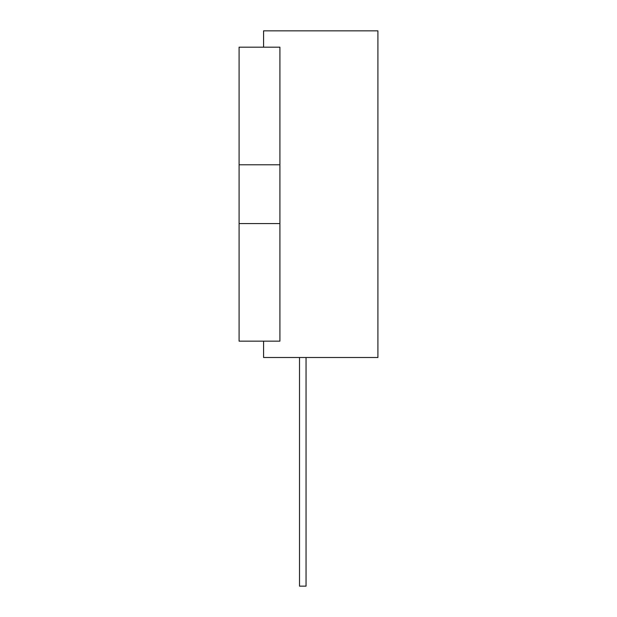 <?xml version="1.0" encoding="UTF-8"?>
<svg xmlns="http://www.w3.org/2000/svg" width="617" height="617" viewBox="0 0 617 617"><rect width="100%" height="100%" fill="white"/><g stroke="black" fill="none" stroke-linecap="round" stroke-linejoin="round"><path stroke-width="0.93" d="M263.582 47.185L263.582 30.85L377.913 30.85L377.913 357.498L263.582 357.498L263.582 341.162M239.088 164.778L239.088 47.185L279.917 47.185L279.917 341.162L239.088 341.162L239.088 164.778L279.917 164.778M306.047 357.498L306.047 586.15L299.515 586.15L299.515 357.498M239.088 223.57L279.917 223.57"/></g></svg>
